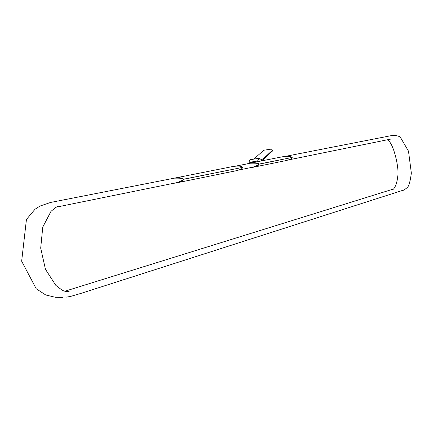 <?xml version="1.0" encoding="UTF-8"?>
<svg xmlns="http://www.w3.org/2000/svg" width="433" height="433" viewBox="0 0 433 433"><rect width="100%" height="100%" fill="white"/><g stroke="black" fill="none" stroke-linecap="round" stroke-linejoin="round"><path stroke-width="0.65" d="M253.803 159.09L263.865 150.208L271.496 149.093L272.481 150.213L272.13 151.361M258.609 159.717L258.539 158.57L257.971 158.44L250.371 159.669L249.197 160.984L249.251 162.121L249.809 162.261L257.435 161.038L258.609 159.717L259.686 160.004L261.878 159.571L264.926 157.309L272.481 150.213M173.065 183.403L176.182 182.959C180.934 181.909 183.403 180.685 183.587 179.289L242.583 167.382C241.484 165.985 238.177 165.709 232.656 166.553L169.482 179.121M183.576 179.208C182.396 177.676 178.878 177.351 173.016 178.239M183.922 179.24L242.583 167.382M183.911 179.154L242.897 167.333M176.182 182.959L235.606 170.851C240.055 169.877 242.388 168.746 242.594 167.474M170.375 178.943L174.023 178.169C185.497 177.866 186.217 179.43 176.182 182.861L174.088 183.191M249.321 167.885L252.222 167.468C256.617 166.499 258.907 165.395 259.091 164.15L259.383 164.026L259.075 164.075C258.003 162.716 254.756 162.456 249.338 163.284L246.09 164.085M246.924 163.923L250.274 163.214C260.861 162.868 261.51 164.253 252.228 167.382L250.263 167.695M252.222 167.468L285.309 160.73C289.509 159.804 291.712 158.754 291.918 157.58M259.399 164.102L291.902 157.493C290.879 156.216 287.761 155.977 282.549 156.773L261.088 160.979M259.075 164.075L291.902 157.493M259.383 164.026L292.199 157.45M272.319 151.182C265.391 157.352 264.141 160.026 259.486 161.439L252.195 162.559L249.462 162.245M258.539 158.57L259.529 158.57L258.653 158.711M200.582 172.929L196.961 173.644M256.098 161.958L249.338 163.284M390.571 139.134L288.443 159.929M254.701 166.792L238.924 170.001M178.829 182.228L56.42 207.12M56.252 207.158L57.611 206.573L55.852 207.353L50.991 211.353L42.77 227.071L40.691 248.131L45.449 269.294L55.83 285.358C60.317 288.914 63.002 290.765 63.878 290.916L69.442 292.037C69.172 291.517 67.981 291.328 65.865 291.463L65.405 291.49M66.368 297.114L70.249 296.508L80.7 293.471L402.712 190.363C403.253 190.558 404.85 189.551 407.507 187.354C409.028 185.73 410.311 180.989 411.35 173.124L408.498 151.171L400.157 136.936C397.202 135.437 393.824 135.08 390.041 135.875L285.255 156.4M51.083 202.346L175.035 178.028M235.525 166.158L251.178 163.084M64.766 291.268L394.035 188.853M393.37 189.064C392.644 190.114 396.736 186.672 397.635 176.94C399.708 169.065 393.294 141.477 387.145 139.848M62.563 297.428L55.337 297.26L45.73 294.981L36.215 288.768L21.65 261.196L26.44 219.45L35.03 209.226L39.96 206.076L50.509 202.465"/></g></svg>
